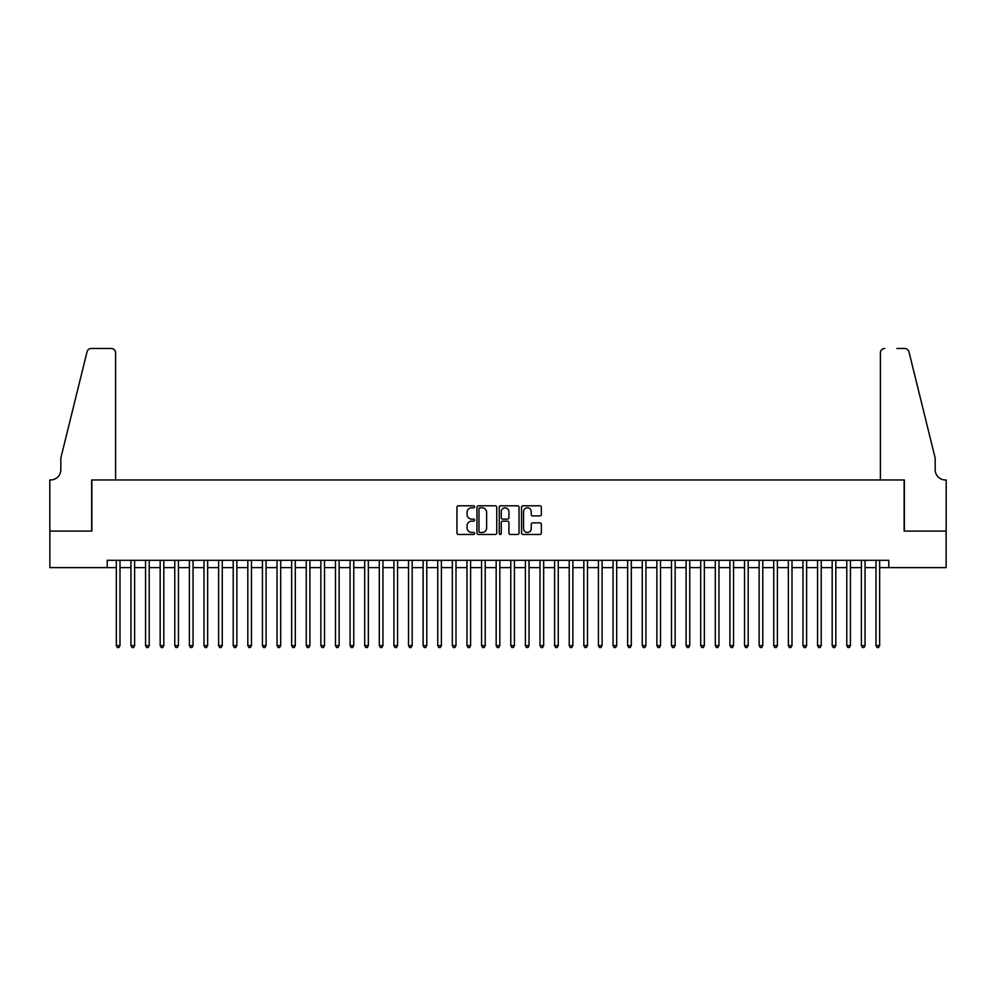 <?xml version="1.0" encoding="UTF-8"?>
<svg xmlns="http://www.w3.org/2000/svg" width="996" height="996" viewBox="0 0 996 996"><rect width="100%" height="100%" fill="white"/><g stroke="black" fill="none" stroke-linecap="round" stroke-linejoin="round"><path stroke-width="1.49" d="M474.631 506.802A1.008 1.008 0 0 0 473.623 505.794L458.384 505.794A1.432 1.432 0 0 0 456.952 507.225L456.952 533.034A1.432 1.432 0 0 0 458.384 534.466L473.623 534.466A1.008 1.008 0 0 0 474.631 533.47A1.008 1.008 0 0 0 473.623 532.462L471.656 532.462A4.594 4.594 0 0 1 467.062 527.88L467.062 525.726A4.594 4.594 0 0 1 471.656 521.132L473.623 521.132A1.008 1.008 0 0 0 474.631 520.136A1.008 1.008 0 0 0 473.623 519.128L471.656 519.128A4.594 4.594 0 0 1 467.062 514.546L467.062 512.392A4.594 4.594 0 0 1 471.656 507.798L473.623 507.798A1.008 1.008 0 0 0 474.631 506.802M539.907 515.903A1.432 1.432 0 0 0 541.338 514.471L541.338 507.225A1.432 1.432 0 0 0 539.907 505.794L522.987 505.794A1.432 1.432 0 0 0 521.555 507.225L521.555 533.034A1.432 1.432 0 0 0 522.987 534.466L539.907 534.466A1.432 1.432 0 0 0 541.338 533.034L541.338 524.294A1.432 1.432 0 0 0 539.907 522.863L532.661 522.863A1.432 1.432 0 0 0 531.229 524.294L531.229 528.627A3.835 3.835 0 0 1 527.394 532.462A3.835 3.835 0 0 1 523.56 528.627L523.56 511.633A3.835 3.835 0 0 1 527.394 507.798A3.835 3.835 0 0 1 531.229 511.633L531.229 514.471A1.432 1.432 0 0 0 532.661 515.903L539.907 515.903M107.207 567.608L49.875 567.608L49.875 531.092L91.869 531.092L91.869 479.96L904.131 479.96L904.131 531.092L946.125 531.092L946.125 567.608L888.793 567.608L888.793 560.312L107.207 560.312L107.207 567.608L116.345 567.608M496.743 507.225A1.432 1.432 0 0 0 495.311 505.794L478.391 505.794A1.432 1.432 0 0 0 476.96 507.225L476.96 533.034A1.432 1.432 0 0 0 478.391 534.466L495.311 534.466A1.432 1.432 0 0 0 496.743 533.034L496.743 507.225M500.689 505.794L517.609 505.794A1.432 1.432 0 0 1 519.041 507.225L519.041 533.034A1.432 1.432 0 0 1 517.609 534.466L510.363 534.466A1.432 1.432 0 0 1 508.931 533.034L508.931 522.576A1.432 1.432 0 0 0 507.499 521.132L502.694 521.132A1.432 1.432 0 0 0 501.262 522.576L501.262 533.47A1.008 1.008 0 0 1 500.253 534.466A1.008 1.008 0 0 1 499.257 533.47L499.257 507.225A1.432 1.432 0 0 1 500.689 505.794M119.993 567.608L130.949 567.608M134.609 567.608L145.565 567.608M149.213 567.608L160.169 567.608M163.817 567.608L174.773 567.608M178.433 567.608L189.389 567.608M193.037 567.608L203.993 567.608M207.654 567.608L218.61 567.608M222.257 567.608L233.213 567.608M236.861 567.608L247.817 567.608M251.478 567.608L262.434 567.608M266.081 567.608L277.037 567.608M280.698 567.608L291.654 567.608M295.302 567.608L306.258 567.608M309.905 567.608L320.861 567.608M324.522 567.608L335.478 567.608M339.126 567.608L350.082 567.608M353.742 567.608L364.698 567.608M368.346 567.608L379.302 567.608M382.95 567.608L393.918 567.608M397.566 567.608L408.522 567.608M412.17 567.608L423.126 567.608M426.786 567.608L437.742 567.608M441.39 567.608L452.346 567.608M455.994 567.608L466.962 567.608M470.61 567.608L481.566 567.608M485.214 567.608L496.17 567.608M499.83 567.608L510.786 567.608M514.434 567.608L525.39 567.608M529.038 567.608L540.006 567.608M543.654 567.608L554.61 567.608M558.258 567.608L569.214 567.608M572.874 567.608L583.83 567.608M587.478 567.608L598.434 567.608M602.082 567.608L613.05 567.608M616.698 567.608L627.654 567.608M631.302 567.608L642.258 567.608M645.918 567.608L656.874 567.608M660.522 567.608L671.478 567.608M675.139 567.608L686.095 567.608M689.742 567.608L700.698 567.608M704.346 567.608L715.302 567.608M718.963 567.608L729.919 567.608M733.566 567.608L744.522 567.608M748.183 567.608L759.139 567.608M762.787 567.608L773.743 567.608M777.39 567.608L788.346 567.608M792.007 567.608L802.963 567.608M806.611 567.608L817.567 567.608M821.227 567.608L832.183 567.608M835.831 567.608L846.787 567.608M850.435 567.608L861.391 567.608M865.051 567.608L876.007 567.608M879.655 567.608L888.793 567.608M479.972 507.798A1.008 1.008 0 0 0 478.964 508.807L478.964 531.466A1.008 1.008 0 0 0 479.972 532.462L482.052 532.462A4.594 4.594 0 0 0 486.633 527.88L486.633 512.392A4.594 4.594 0 0 0 482.052 507.798L479.972 507.798M508.931 511.707A3.835 3.835 0 0 0 505.097 507.873A3.835 3.835 0 0 0 501.262 511.707L501.262 517.696A1.432 1.432 0 0 0 502.694 519.128L507.499 519.128A1.432 1.432 0 0 0 508.931 517.696L508.931 511.707M119.993 560.312L119.993 645.62L116.345 645.62L116.345 560.312M119.993 645.62L118.898 647.525L117.441 647.525L116.345 645.62M115.611 479.96L115.611 352.858A4.382 4.382 0 0 0 111.228 348.476L91.283 348.476A4.382 4.382 0 0 0 87.038 351.812L60.831 458.048L60.831 469.726A10.221 10.221 0 0 1 50.609 479.96L49.8 479.96L49.8 531.092L91.657 531.092L91.657 479.96L115.611 479.96L115.611 352.858C115.337 350.219 113.868 348.762 111.228 348.476L99.102 348.476M87.038 351.812C88.146 349.409 88.146 349.409 87.038 351.812C88.146 349.409 88.146 349.409 87.038 351.812M60.831 469.726A10.221 10.221 0 0 1 50.609 479.96M880.389 479.96L880.389 352.858L880.389 479.96L904.343 479.96L904.343 531.092L946.2 531.092L946.2 479.96L945.391 479.96A10.221 10.221 0 0 1 935.169 469.726A10.221 10.221 0 0 0 945.391 479.96M927.139 425.466L908.962 351.812L935.169 458.048L935.169 469.726M896.898 348.476L904.717 348.476A4.382 4.382 0 0 1 908.962 351.812C907.854 349.409 907.854 349.409 908.962 351.812C907.854 349.409 907.854 349.409 908.962 351.812M884.772 348.476A4.382 4.382 0 0 0 880.389 352.858C880.663 350.219 882.132 348.762 884.772 348.476M134.609 560.312L134.609 645.62L130.949 645.62L130.949 560.312M134.609 645.62L133.514 647.525L132.045 647.525L130.949 645.62M149.213 560.312L149.213 645.62L145.565 645.62L145.565 560.312M149.213 645.62L148.118 647.525L146.661 647.525L145.565 645.62M163.817 560.312L163.817 645.62L160.169 645.62L160.169 560.312M163.817 645.62L162.721 647.525L161.265 647.525L160.169 645.62M178.433 560.312L178.433 645.62L174.773 645.62L174.773 560.312M178.433 645.62L177.338 647.525L175.869 647.525L174.773 645.62M193.037 560.312L193.037 645.62L189.389 645.62L189.389 560.312M193.037 645.62L191.942 647.525L190.485 647.525L189.389 645.62M207.654 560.312L207.654 645.62L203.993 645.62L203.993 560.312M207.654 645.62L206.558 647.525L205.089 647.525L203.993 645.62M222.257 560.312L222.257 645.62L218.61 645.62L218.61 560.312M222.257 645.62L221.162 647.525L219.705 647.525L218.61 645.62M236.861 560.312L236.861 645.62L233.213 645.62L233.213 560.312M236.861 645.62L235.766 647.525L234.309 647.525L233.213 645.62M251.478 560.312L251.478 645.62L247.817 645.62L247.817 560.312M251.478 645.62L250.382 647.525L248.913 647.525L247.817 645.62M266.081 560.312L266.081 645.62L262.434 645.62L262.434 560.312M266.081 645.62L264.986 647.525L263.529 647.525L262.434 645.62M280.698 560.312L280.698 645.62L277.037 645.62L277.037 560.312M280.698 645.62L279.602 647.525L278.133 647.525L277.037 645.62M295.302 560.312L295.302 645.62L291.654 645.62L291.654 560.312M295.302 645.62L294.206 647.525L292.749 647.525L291.654 645.62M309.905 560.312L309.905 645.62L306.258 645.62L306.258 560.312M309.905 645.62L308.81 647.525L307.353 647.525L306.258 645.62M324.522 560.312L324.522 645.62L320.861 645.62L320.861 560.312M324.522 645.62L323.426 647.525L321.957 647.525L320.861 645.62M339.126 560.312L339.126 645.62L335.478 645.62L335.478 560.312M339.126 645.62L338.03 647.525L336.573 647.525L335.478 645.62M353.742 560.312L353.742 645.62L350.082 645.62L350.082 560.312M353.742 645.62L352.646 647.525L351.177 647.525L350.082 645.62M368.346 560.312L368.346 645.62L364.698 645.62L364.698 560.312M368.346 645.62L367.25 647.525L365.793 647.525L364.698 645.62M382.95 560.312L382.95 645.62L379.302 645.62L379.302 560.312M382.95 645.62L381.854 647.525L380.397 647.525L379.302 645.62M397.566 560.312L397.566 645.62L393.918 645.62L393.918 560.312M397.566 645.62L396.47 647.525L395.014 647.525L393.918 645.62M412.17 560.312L412.17 645.62L408.522 645.62L408.522 560.312M412.17 645.62L411.074 647.525L409.617 647.525L408.522 645.62M426.786 560.312L426.786 645.62L423.126 645.62L423.126 560.312M426.786 645.62L425.69 647.525L424.221 647.525L423.126 645.62M441.39 560.312L441.39 645.62L437.742 645.62L437.742 560.312M441.39 645.62L440.294 647.525L438.838 647.525L437.742 645.62M455.994 560.312L455.994 645.62L452.346 645.62L452.346 560.312M455.994 645.62L454.898 647.525L453.441 647.525L452.346 645.62M470.61 560.312L470.61 645.62L466.962 645.62L466.962 560.312M470.61 645.62L469.514 647.525L468.058 647.525L466.962 645.62M485.214 560.312L485.214 645.62L481.566 645.62L481.566 560.312M485.214 645.62L484.118 647.525L482.662 647.525L481.566 645.62M499.83 560.312L499.83 645.62L496.17 645.62L496.17 560.312M499.83 645.62L498.735 647.525L497.265 647.525L496.17 645.62M514.434 560.312L514.434 645.62L510.786 645.62L510.786 560.312M514.434 645.62L513.338 647.525L511.882 647.525L510.786 645.62M529.038 560.312L529.038 645.62L525.39 645.62L525.39 560.312M529.038 645.62L527.942 647.525L526.486 647.525L525.39 645.62M543.654 560.312L543.654 645.62L540.006 645.62L540.006 560.312M543.654 645.62L542.559 647.525L541.102 647.525L540.006 645.62M558.258 560.312L558.258 645.62L554.61 645.62L554.61 560.312M558.258 645.62L557.162 647.525L555.706 647.525L554.61 645.62M572.874 560.312L572.874 645.62L569.214 645.62L569.214 560.312M572.874 645.62L571.779 647.525L570.31 647.525L569.214 645.62M587.478 560.312L587.478 645.62L583.83 645.62L583.83 560.312M587.478 645.62L586.383 647.525L584.926 647.525L583.83 645.62M602.082 560.312L602.082 645.62L598.434 645.62L598.434 560.312M602.082 645.62L600.986 647.525L599.53 647.525L598.434 645.62M616.698 560.312L616.698 645.62L613.05 645.62L613.05 560.312M616.698 645.62L615.603 647.525L614.146 647.525L613.05 645.62M631.302 560.312L631.302 645.62L627.654 645.62L627.654 560.312M631.302 645.62L630.207 647.525L628.75 647.525L627.654 645.62M645.918 560.312L645.918 645.62L642.258 645.62L642.258 560.312M645.918 645.62L644.823 647.525L643.354 647.525L642.258 645.62M660.522 560.312L660.522 645.62L656.874 645.62L656.874 560.312M660.522 645.62L659.427 647.525L657.97 647.525L656.874 645.62M675.139 560.312L675.139 645.62L671.478 645.62L671.478 560.312M675.139 645.62L674.043 647.525L672.574 647.525L671.478 645.62M689.742 560.312L689.742 645.62L686.095 645.62L686.095 560.312M689.742 645.62L688.647 647.525L687.19 647.525L686.095 645.62M704.346 560.312L704.346 645.62L700.698 645.62L700.698 560.312M704.346 645.62L703.251 647.525L701.794 647.525L700.698 645.62M718.963 560.312L718.963 645.62L715.302 645.62L715.302 560.312M718.963 645.62L717.867 647.525L716.398 647.525L715.302 645.62M733.566 560.312L733.566 645.62L729.919 645.62L729.919 560.312M733.566 645.62L732.471 647.525L731.014 647.525L729.919 645.62M748.183 560.312L748.183 645.62L744.522 645.62L744.522 560.312M748.183 645.62L747.087 647.525L745.618 647.525L744.522 645.62M762.787 560.312L762.787 645.62L759.139 645.62L759.139 560.312M762.787 645.62L761.691 647.525L760.234 647.525L759.139 645.62M777.39 560.312L777.39 645.62L773.743 645.62L773.743 560.312M777.39 645.62L776.295 647.525L774.838 647.525L773.743 645.62M792.007 560.312L792.007 645.62L788.346 645.62L788.346 560.312M792.007 645.62L790.911 647.525L789.442 647.525L788.346 645.62M806.611 560.312L806.611 645.62L802.963 645.62L802.963 560.312M806.611 645.62L805.515 647.525L804.058 647.525L802.963 645.62M821.227 560.312L821.227 645.62L817.567 645.62L817.567 560.312M821.227 645.62L820.131 647.525L818.662 647.525L817.567 645.62M835.831 560.312L835.831 645.62L832.183 645.62L832.183 560.312M835.831 645.62L834.735 647.525L833.279 647.525L832.183 645.62M850.435 560.312L850.435 645.62L846.787 645.62L846.787 560.312M850.435 645.62L849.339 647.525L847.882 647.525L846.787 645.62M865.051 560.312L865.051 645.62L861.391 645.62L861.391 560.312M865.051 645.62L863.955 647.525L862.486 647.525L861.391 645.62M879.655 560.312L879.655 645.62L876.007 645.62L876.007 560.312M879.655 645.62L878.559 647.525L877.103 647.525L876.007 645.62"/></g></svg>
